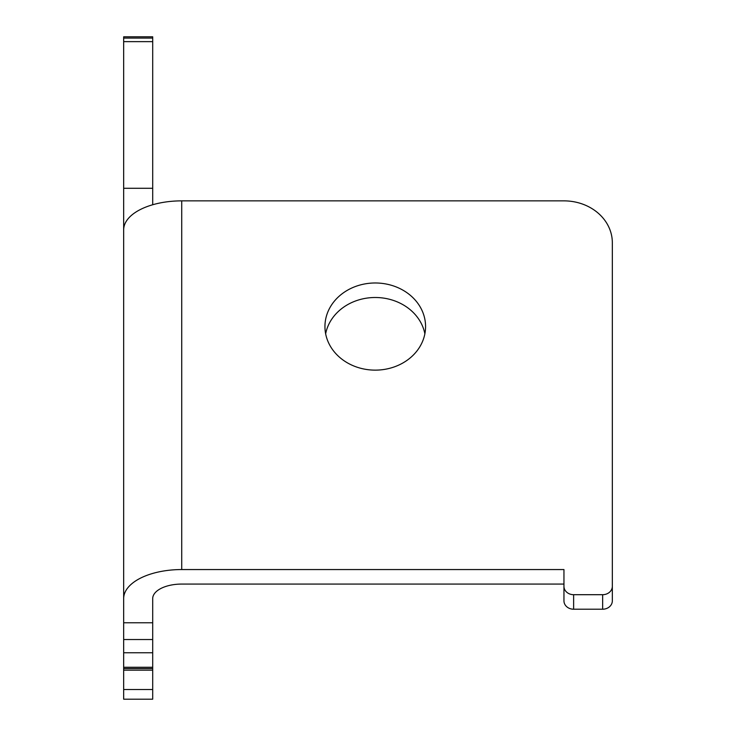 <?xml version="1.0" encoding="UTF-8"?>
<svg xmlns="http://www.w3.org/2000/svg" width="736" height="736" viewBox="0 0 736 736"><rect width="100%" height="100%" fill="white"/><g stroke="black" fill="none" stroke-linecap="round" stroke-linejoin="round"><path stroke-width="1.1" d="M325.643 333.822A50.315 43.58 180 0 1 375.259 297.5A50.315 43.58 180 0 1 424.874 333.822M375.259 370.134A50.315 43.58 180 0 1 324.944 326.563A50.315 43.58 180 0 1 375.259 282.983A50.315 43.58 180 0 1 425.574 326.563A50.315 43.58 180 0 1 375.259 370.134M563.951 600.834L563.951 586.316L563.951 600.834A9.678 8.381 180 0 0 573.629 609.215L602.655 609.215A9.678 8.381 180 0 0 612.334 600.834L612.334 242.76A48.383 41.897 -0 0 0 563.951 200.864L181.728 200.864L181.728 569.554L563.951 569.554L563.951 586.316A9.678 8.381 180 0 0 573.629 594.697L573.629 609.215M152.702 36.8L152.702 38.097L123.666 38.097L123.666 36.8L123.666 188.287L152.702 188.287L152.702 36.8L123.666 36.8M181.728 569.554A58.061 29.026 180 0 0 123.666 598.589L123.666 188.287M123.666 224.581L124.651 224.581M152.702 204.746L152.702 188.287M123.666 639.538L152.702 639.538L152.702 667.267L123.666 667.267L123.666 668.564L123.666 229.89A58.061 29.026 0 0 1 181.728 200.864M612.334 586.316A9.678 8.381 180 0 1 602.655 594.697L573.629 594.697M123.666 622.776L152.702 622.776L152.702 598.589A29.026 14.518 180 0 1 181.728 584.071L563.951 584.071M152.702 639.538L152.702 622.776M152.702 667.267L152.702 668.564L152.702 667.267M123.666 668.564L123.666 670.174L152.702 670.174L152.702 668.564L123.666 668.564M123.666 689.522L152.702 689.522L152.702 699.2L123.666 699.2L123.666 670.174M152.702 689.522L152.702 670.174M123.666 41.639L152.702 41.639M602.655 594.697L602.655 609.215M123.666 652.758L152.702 652.758"/></g></svg>

